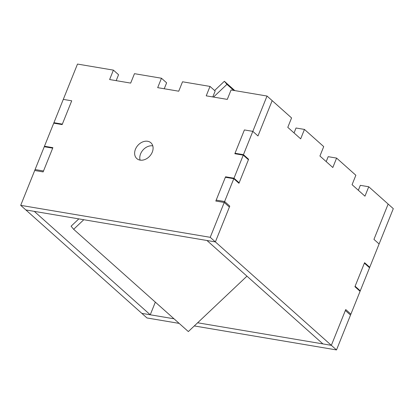 <?xml version="1.0" encoding="UTF-8"?>
<svg xmlns="http://www.w3.org/2000/svg" width="414" height="414" viewBox="0 0 414 414"><rect width="100%" height="100%" fill="white"/><g stroke="black" fill="none" stroke-linecap="round" stroke-linejoin="round"><path stroke-width="0.62" d="M369.733 267.284L364.579 262.688L355.108 286.234L360.263 290.83L369.733 267.284M359.378 290.68L360.263 290.83M194.295 325.942L336.504 349.933L350.896 314.143L345.742 309.543L331.35 345.333L322.93 343.915L206.959 240.493L215.378 241.916L229.387 207.067L224.233 202.467L215.813 201.049L225.371 177.264L233.796 178.688L238.95 183.283L248.416 159.737L243.261 155.141L234.836 153.718L244.4 129.939L252.819 131.357L244.4 129.939L235.028 153.247L243.453 154.67L248.607 159.266L239.137 182.812L238.252 182.662M336.504 349.933L215.378 241.916L25.854 209.945L34.279 211.363L150.251 314.785L155.333 302.137M179.164 323.391L146.98 317.962L141.826 313.362L174.009 318.796M197.638 322.78L331.35 345.333L345.359 310.484L350.513 315.085L360.076 291.301L354.922 286.705L364.387 263.159L369.542 267.754L379.1 243.975L373.945 239.375L388.146 204.055L368.75 186.761L360.325 185.337L358.343 190.274M393.3 208.656L388.146 204.055L373.945 239.375L379.1 243.975L393.3 208.656M210.224 237.315L224.616 201.525L229.77 206.125L215.378 241.916L210.224 237.315L20.7 205.344L35.086 169.554L43.511 170.977L52.883 147.669L44.458 146.245L53.923 122.699L62.348 124.122L71.72 100.809L62.157 124.593L53.737 123.17L63.295 99.386L71.72 100.809L63.295 99.386L77.496 64.066L113.405 70.126L118.559 74.722L116.174 80.652M20.7 205.344L141.826 313.362L150.251 314.785M34.709 170.496L43.134 171.919L52.692 148.14L44.267 146.716L34.709 170.496M243.261 155.141L267.02 96.038L272.174 100.638L257.974 135.958L252.819 131.357L257.974 135.958L272.174 100.638L291.57 117.933L287.787 127.352L300.673 138.845L304.456 129.427L323.717 146.603L319.929 156.021L332.815 167.51L336.603 158.091L355.864 175.267L352.076 184.685L364.962 196.179L368.75 186.761M336.603 158.091L328.178 156.673L326.196 161.605M304.456 129.427L296.031 128.004L294.049 132.941M224.233 202.467L233.796 178.688M213.515 97.073L226.95 84.368L233.739 90.423M214.602 90.516L224.372 81.279L234.836 90.609M224.372 81.279L226.95 84.368M246.951 276.159L188.339 331.573L73.656 229.299L71.079 226.21L78.831 218.882M73.656 229.299L83.794 219.715M152.787 145.868A10.578 8.011 -48.3 0 0 143.037 149.956A10.578 8.011 -48.3 0 0 140.087 160.114A10.578 8.011 -48.3 0 1 143.037 149.956A10.578 8.011 -48.3 0 1 152.787 145.868M44.458 146.245L45.152 146.867M226.256 177.415L225.563 176.794L216.191 200.107L224.616 201.525M225.563 176.794L233.982 178.217L239.137 182.812M233.982 178.217L243.453 154.67M267.02 96.038L231.069 89.973L227.286 99.391L206.224 95.841L210.012 86.422L215.166 91.018L212.786 96.948M210.012 86.422L182.527 81.786L178.744 91.204L157.682 87.654L161.47 78.236L166.625 82.831L164.239 88.762M161.47 78.236L134.462 73.676L130.679 83.095L109.617 79.545L113.405 70.126M152.285 152.114A10.578 8.011 -48.3 0 0 150.898 142.799A10.578 8.011 -48.3 0 0 137.883 145.361A10.578 8.011 -48.3 0 0 136.822 158.588A10.578 8.011 -48.3 0 0 152.285 152.114"/></g></svg>
